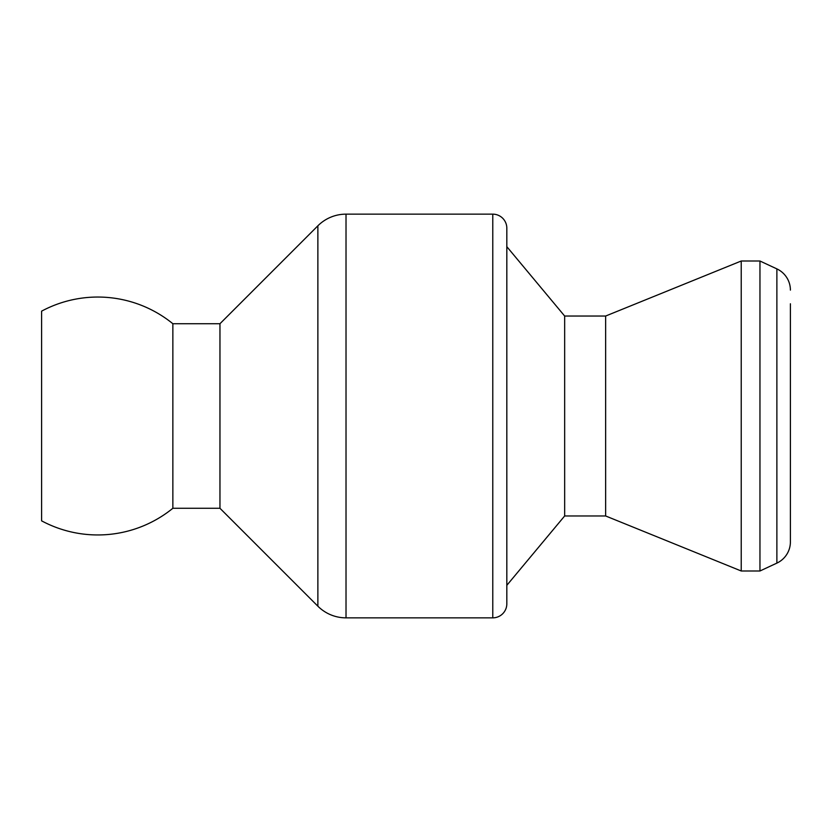 <?xml version="1.0" encoding="UTF-8"?>
<svg xmlns="http://www.w3.org/2000/svg" width="832" height="832" viewBox="0 0 832 832"><rect width="100%" height="100%" fill="white"/><g stroke="black" fill="none" stroke-linecap="round" stroke-linejoin="round"><path stroke-width="1.25" d="M790.4 303.784L790.4 541.882L790.4 303.784M790.4 290.118A23.41 23.41 0 0 0 776.88 268.892L776.88 563.108A23.41 23.41 0 0 0 790.4 541.882M776.88 268.892L759.959 261.009L759.959 570.991L776.88 563.108M605.634 316.035L605.634 515.965L564.658 515.965L564.658 316.035L605.634 316.035L741.229 261.009L741.229 570.991L759.959 570.991M741.229 261.009L759.959 261.009M605.634 515.965L741.229 570.991M564.658 316.035L506.823 246.667L506.823 585.333L564.658 515.965M492.773 617.854A14.05 14.05 0 0 0 506.823 603.803L506.823 228.197A14.05 14.05 0 0 0 492.773 214.146L492.773 617.854L346.018 617.854A39.801 39.801 0 0 1 317.876 606.195L219.96 508.279L219.96 323.721L317.876 225.805A39.801 39.801 0 0 1 346.018 214.146L492.773 214.146M41.6 329.493L41.6 311.158A118.945 118.945 0 0 1 172.858 323.721L172.858 508.279L219.96 508.279M172.858 323.721L219.96 323.721M41.6 311.158L41.6 520.842A118.945 118.945 0 0 0 172.858 508.279M41.6 520.842L41.6 502.507M346.018 214.146L346.018 617.854M317.876 225.805L317.876 606.195"/></g></svg>

